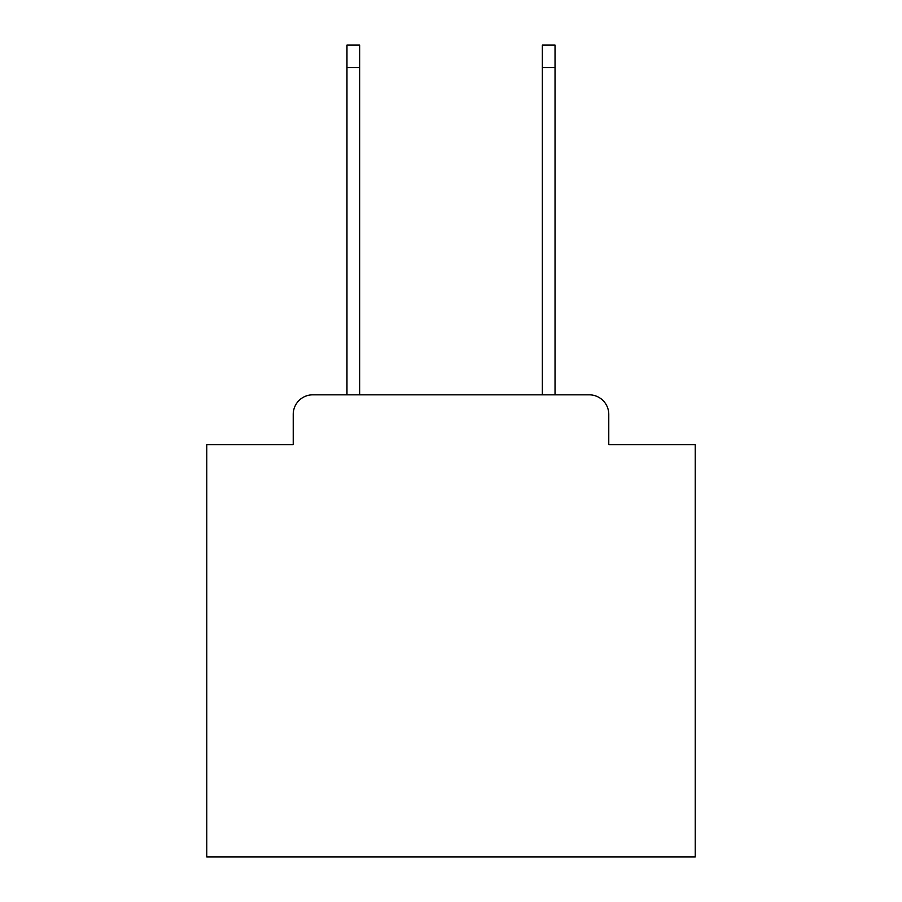 <?xml version="1.0" encoding="UTF-8"?>
<svg xmlns="http://www.w3.org/2000/svg" width="902" height="902" viewBox="0 0 902 902"><rect width="100%" height="100%" fill="white"/><g stroke="black" fill="none" stroke-linecap="round" stroke-linejoin="round"><path stroke-width="1.35" d="M293.229 414.368L293.229 444.652L293.229 414.368A19.54 19.54 0 0 1 312.768 394.828L346.966 394.828L346.966 45.1L359.661 45.1L359.661 394.828L542.339 394.828L542.339 45.1L555.034 45.1L555.034 394.828L589.231 394.828L312.768 394.828M608.771 444.652L608.771 414.368L608.771 444.652L695.228 444.652L695.228 856.9L206.772 856.9L206.772 444.652L293.229 444.652M608.771 414.368A19.54 19.54 0 0 0 589.231 394.828M346.966 67.571L359.661 67.571M555.034 67.571L542.339 67.571"/></g></svg>
